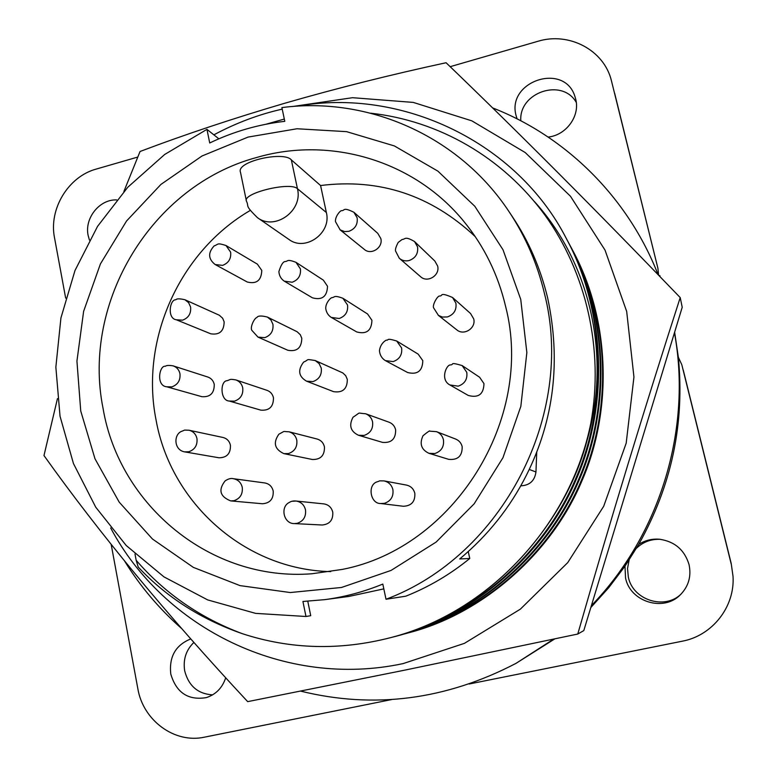 <?xml version="1.0" encoding="UTF-8"?>
<svg xmlns="http://www.w3.org/2000/svg" width="777" height="777" viewBox="0 0 777 777"><rect width="100%" height="100%" fill="white"/><g stroke="black" fill="none" stroke-linecap="round" stroke-linejoin="round"><path stroke-width="1.17" d="M517.064 118.852L516.122 115.715C506.264 81.245 564.355 61.849 574.922 96.474L575.679 99.058C580.293 115.899 566.239 135.266 548.164 137.063M212.626 694.861C197.941 693.948 188.626 685.945 184.683 670.852C182.945 659.586 185.994 650.126 193.852 642.482M225.699 677.806C222.329 687.917 215.841 694.531 206.255 697.629C188.141 700.563 176.311 692.696 170.775 674.038C168.949 656.779 175.592 645.085 190.724 638.947M89.433 240.064L88.131 235.421C84.343 218.133 99.621 199.077 116.686 199.922M681.011 594.152C664.384 610.324 632.769 599.893 628.34 577.126L627.525 568.492L629.127 560.023M689.044 564.568C691.491 576.272 688.587 586.363 680.331 594.823C663.5 612.266 630.128 601.767 625.543 577.981L624.98 566.19L638.713 544.405C644.988 540.345 651.922 538.626 659.508 539.238C674.708 541.472 684.547 549.912 689.044 564.568M492.569 107.886C565.841 136.422 627.913 197.232 658.09 274.669M386.014 599.252L382.808 584.081C363.918 591.821 344.551 597.008 324.699 599.65L302.923 601.476L305.973 616.491L255.623 613.374L207.663 599.902L163.996 576.903L126.243 545.532L95.736 507.196L73.446 463.529L60.033 416.239L55.857 367.123L60.927 317.948L75 270.483L97.543 226.389L127.778 187.247L164.666 154.487L206.954 129.361L209.722 142.968C233.586 131.546 258.615 124.33 284.8 121.329L281.896 107.595C367.88 96.202 459.071 135.732 509.265 212.004C525.65 236.684 537.363 263.811 544.424 293.395C575.67 414.801 502.136 555.992 386.014 599.252L405.798 596.192C428.846 587.014 450.174 574.446 469.774 558.478L468.249 551.592M469.774 558.478L459.683 558.964C487.839 535.508 510.081 507.585 526.418 475.213C554.069 420.046 561.12 360.858 547.591 297.669C540.384 268.055 528.748 241.21 512.684 217.142L509.265 212.004M103.079 408.498C119.367 505.303 210.79 581.74 311.965 573.756L342.22 569.424C453.768 548.028 534.712 419.182 505.652 306.594C498.067 274.543 484.158 246.183 463.908 221.494C413.966 160.179 329.827 135.975 256.565 157.517C151.952 185.548 81.439 301.971 103.079 408.498M248.067 137.082L202.01 155.992L160.917 184.431L126.564 220.979L100.418 263.918L83.625 311.324L76.933 361.091L80.74 410.994L94.979 458.76L119.202 502.146L152.447 539.005L193.337 567.375L240.025 585.615L290.268 592.54L341.521 587.47L391.054 570.425L436.13 542.074L474.155 503.826L502.952 457.731L520.843 406.342L526.855 352.564L520.745 299.398L503.01 249.767L474.825 206.293L437.898 171.144L394.366 145.93L346.591 131.653L297.018 128.759L248.067 137.082M250.33 210.392C179.506 251.554 139.899 339.753 156.08 420.085C170.717 502.709 244.706 569.784 330.749 571.619M289.044 431.808C293.133 433.042 295.716 435.8 296.785 440.103C297.494 446.872 294.726 451.359 288.471 453.564L283.945 453.642L312.393 459.498C320.707 459.654 324.718 455.429 324.436 446.833C323.426 442.793 320.998 440.2 317.142 439.034L289.044 431.798C281.876 431.594 285.936 430.487 278.885 434.197C272.902 442.735 274.553 449.213 283.867 453.632L283.945 453.642M452.544 297.494L455.914 303.205C456.73 310.004 453.894 314.588 447.397 316.948L442.366 317.065L438.442 315.404L433.712 308.022C431.895 305.594 437.364 295.882 439.491 296.018C443.424 296.192 438.684 291.569 452.554 297.484L470.551 313.51L473.708 318.881C476.272 328.098 463.947 336.082 456.798 329.856L438.247 315.268M428.923 453.312C421.26 449.621 419.289 443.754 423.028 435.712C427.845 431.769 430.099 430.254 429.798 431.177L436.528 431.662C440.151 433.197 442.453 435.887 443.434 439.753C444.25 446.678 441.394 451.272 434.858 453.535L428.933 453.302M436.538 431.662L455.681 439.073C459.09 440.51 461.247 443.036 462.169 446.649C462.373 455.992 457.886 460.227 448.708 459.353L429.322 453.418M184.722 451.903C173.97 450.126 173.456 435.071 181.196 431.497C186.237 429.71 182.41 430.06 189.083 430.244C193.259 431.342 195.882 434.1 196.96 438.519C197.601 445.172 194.881 449.592 188.811 451.758L184.722 451.884M189.083 430.244L222.999 437.47C226.942 438.5 229.429 441.093 230.439 445.24C230.701 453.525 226.894 457.702 218.997 457.779L184.78 451.893M173.203 365.889C176.797 367.181 179.04 369.784 179.953 373.698C180.575 380.264 177.884 384.654 171.872 386.868L166.744 386.791C155.682 385.858 159.421 364.967 165.355 366.288C166.433 365.307 169.056 365.171 173.213 365.88L207.877 377.049C211.276 378.282 213.393 380.73 214.258 384.401C214.335 393.172 210.217 397.27 201.894 396.688L167.026 386.868M225.99 245.513L230.643 252.175C231.293 258.673 228.603 263.073 222.552 265.384L215.161 264.539C208.178 258.994 207.838 252.787 214.122 245.93C218.823 244.269 216.657 242.55 225.99 245.513L257.391 264.161L261.781 270.435C261.393 280.41 256.565 284.275 247.29 282.022L215.608 264.772M267.424 317.084L270.979 320.027L272.931 324.32C273.621 330.934 270.882 335.392 264.724 337.665L258.003 337.121L252.03 330.536C249.602 328.049 254.118 318.172 256.905 317.472C257.983 315.676 261.499 315.54 267.424 317.074L297.125 331.74L300.31 334.732L301.777 338.257C301.622 347.902 296.96 351.903 287.811 350.252L258.42 337.296M233.382 478.719C238.063 479.613 241.016 482.478 242.249 487.315C242.919 494.075 240.171 498.533 233.994 500.689L230.701 500.903C219.949 496.581 218.094 489.908 225.126 480.885C228.351 478.768 231.099 478.049 233.382 478.71L264.84 482.954C269.25 483.789 272.037 486.48 273.203 491.015C273.611 498.96 270.017 503.205 262.432 503.749L230.992 500.932M462.13 365.549L466.783 372.358C467.608 379.234 464.753 383.838 458.207 386.159L449.883 384.955C439.918 379.72 446.357 364.695 450.388 364.928C454.759 364.743 448.543 361.626 462.121 365.549L479.613 377.253L483.974 383.624C483.663 394.25 478.428 398.183 468.269 395.444L450.437 385.256M342.919 298.29L347.533 304.992C348.271 311.664 345.493 316.171 339.199 318.492L331.284 317.434C328.176 315.375 326.34 312.441 325.757 308.615C325.408 302.807 331.08 297.27 332.1 297.63C335.081 297.368 333.323 294.765 342.919 298.281L367.579 313.995L371.93 320.289C371.552 330.633 366.491 334.518 356.76 331.954L331.779 317.696M339.938 229.71L364.345 249.417C371.173 255.526 383.275 247.61 380.837 238.588L377.797 233.372L353.923 212.296L357.158 217.842C357.896 224.436 355.138 228.924 348.863 231.313L344.638 231.595L340.141 229.856L335.47 221.63C334.955 216.521 340.443 210.256 341.686 210.654C345.027 210.771 342.54 206.682 353.923 212.286M414.568 241.579L417.56 246.901C418.347 253.593 415.54 258.139 409.139 260.528L409.139 260.528C405.458 261.383 402.204 260.654 399.359 258.333L399.3 258.275M399.3 258.285L395.532 250.961C395.143 249.388 396.027 246.542 398.203 242.424L402.117 239.471C405.361 239.53 404.399 235.586 414.568 241.569L434.829 261.023L437.636 266.025C440.219 275.349 427.457 283.284 420.58 276.69L399.679 258.595M315.219 360.547L319.114 363.578L321.251 368.113C321.979 374.835 319.201 379.331 312.937 381.594L306.536 381.177C298.514 376.447 297.552 370.066 303.652 362.063C309.673 359.634 304.701 358.828 315.229 360.547L342.822 372.931L345.716 375.689L347.319 379.409C347.3 388.918 342.725 393.007 333.595 391.657L306.934 381.332M384.071 480.924C388.704 482.012 391.647 484.916 392.9 489.636C393.686 496.561 390.841 501.126 384.382 503.341L380.652 503.525L403.35 506.264C411.47 505.905 415.287 501.573 414.821 493.278C413.646 488.859 410.878 486.13 406.526 485.101L384.071 480.905C376.457 480.876 381.692 480.613 377.068 481.827C367.191 484.945 370.367 503.739 380.545 503.525M295.979 262.325L300.398 268.861C301.097 275.447 298.358 279.905 292.171 282.236L284.256 281.157C280.992 278.894 279.205 275.718 278.875 271.62C281.012 264.802 283.187 261.431 285.402 261.509C288.044 261.402 286.587 258.731 295.979 262.325L323.358 280.147L327.525 286.295C327.078 296.6 322.047 300.446 312.432 297.814L284.732 281.429M235.917 379.943C239.53 381.293 241.793 383.916 242.725 387.83C243.395 394.483 240.666 398.922 234.537 401.146L229.215 401.029C220.046 400.718 220.008 380.827 227.098 380.701C231.157 379.429 229.166 378.836 235.917 379.934L267.026 390.345C270.435 391.618 272.581 394.094 273.455 397.756C273.562 406.672 269.357 410.8 260.829 410.139L229.516 401.117M184.955 299.757L188.607 302.651L190.598 307.022C191.22 313.529 188.539 317.919 182.537 320.173L176.292 319.774C166.968 318.551 169.687 299.291 175.855 299.776C176.661 298.543 179.701 298.533 184.955 299.747L219.376 315.268L222.649 318.24L224.145 321.833C223.999 331.177 219.541 335.159 210.742 333.799L176.67 319.92M292.608 501.252L296.047 501.039C301.01 501.845 304.157 504.768 305.497 509.829C306.216 516.676 303.428 521.182 297.125 523.339L294.182 523.591C283.498 523.727 279.943 506.662 289.462 502.369C291.181 501.223 293.376 500.776 296.047 501.029L323.854 503.894C328.525 504.642 331.497 507.391 332.75 512.13C333.255 519.949 329.739 524.252 322.212 525.009L294.532 523.601M365.617 413.762C369.279 415.219 371.591 417.9 372.562 421.814C373.329 428.642 370.512 433.177 364.122 435.431L358.459 435.256C350.505 431.439 348.698 425.427 353.03 417.22C361.761 411.625 356.08 413.141 365.617 413.752L389.102 422.232C392.54 423.601 394.716 426.117 395.629 429.778C395.814 438.956 391.433 443.152 382.507 442.375L358.809 435.353M396.697 341.006L401.612 347.95C402.389 354.73 399.572 359.285 393.162 361.596L385.334 360.606C381.779 358.333 379.827 355.031 379.458 350.689C380.39 342.948 386.635 339.646 386.587 340.151C389.267 340.452 385.217 337.558 396.697 341.006L418.181 354.147L422.805 360.664C422.523 370.979 417.472 374.941 407.634 372.523L385.839 360.868M520.813 120.785C518.686 92.298 562.363 77.613 576.291 102.457M614.646 93.23L657.925 268.337L611.586 81.371M660.1 276.748L659.838 275.563M683.255 370.037L731.206 563.49L733.022 576.281C735.042 606.769 712.363 635.664 682.274 641.2L469.162 684.003M733.022 576.281L731.206 563.49M636.45 548.271C643.084 541.919 651.087 538.947 660.469 539.335M111.169 544.366L137.83 688.636C143.036 720.425 174.582 743.812 204.477 737.159L391.783 699.543M137.752 157.061L96.202 169.085C68.308 176.564 48.63 209.062 54.516 237.772L65.656 298.086M611.45 80.837C604.176 50.078 568.949 31.595 537.742 41.336L450.165 66.676M657.925 268.337L658.595 275.194M638.713 544.405C671.59 485.742 684.799 423.368 678.35 357.284L681.798 364.704M731.196 563.976L681.953 365.287M553.583 639.16L516.035 663.344L554.759 638.908M590.802 607.565L608.76 587.645L624.98 566.19M678.35 357.284L674.63 332.187M674.455 332.76C692.142 428.817 660.178 534.663 591.404 605.604M516.035 663.344C445.872 699.902 374.096 709.178 300.718 691.141M181.303 628.243C159.023 608.614 140.132 586.246 124.65 561.13M136.169 560.304L138.209 567.045C166.249 597.037 200.942 619.24 242.307 633.673C200.379 617.997 164.996 593.541 136.169 560.304L134.994 554.03M370.794 113.209C439.073 120.794 502.806 157.343 544.998 215.21C586.353 272.708 604.117 349.631 590.86 423.028C570.328 525.64 488.17 612.48 391.045 637.538C340.103 650.708 290.52 649.417 242.307 633.673M266.064 124.213L284.324 119.056M324.699 599.65L348.863 596.454L383.819 588.869M391.045 637.538L392.094 637.257C487.092 614.549 573.494 520.93 590.86 423.028M394.298 636.645L396.309 636.12C471.513 616.812 544.114 554.428 575.942 478.078C607.76 405.167 605.652 311.179 566.414 238.694C517.074 142.113 401.69 87.412 297.193 106.187M282.216 109.13C258.838 114.394 236.053 122.97 213.86 134.839M397.824 635.712C472.707 616.482 544.978 554.389 576.66 478.399C608.333 405.817 606.235 312.267 567.171 240.093L566.423 238.694M206.954 129.361L218.861 138.821M305.973 616.491L310.722 615.705L307.789 601.252M520.775 485.829C529.642 485.421 534.702 480.808 535.955 471.979L536.742 451.981M475.242 236.635C431.07 195.202 379.526 178.166 320.58 185.528L291.346 159.897C283.974 150.748 235.674 161.48 240.491 172.28L246.338 200.67M400.155 635.071L402.088 634.556C476.068 615.559 547.406 554.273 578.68 479.273C609.935 407.643 607.867 315.307 569.279 244.017L568.22 242.074M320.58 185.528L326.359 212.51C331.789 233.09 305.225 252.03 288.869 239.403L257.42 217.638C274.825 231.08 303.195 210.722 297.455 188.724L291.346 159.897M403.564 634.168C477.224 615.248 548.241 554.234 579.38 479.574C610.489 408.275 608.43 316.356 570.007 245.377L569.279 244.027M405.817 633.546L407.682 633.051C480.458 614.364 550.592 554.127 581.322 480.429C612.033 410.033 609.994 319.289 572.047 249.164L571.027 247.28M409.1 632.672C481.575 614.053 551.398 554.088 581.992 480.72C612.567 410.644 610.537 320.299 572.746 250.476L572.047 249.174M292.453 106.527L352.515 97.698L413.277 102.409L471.833 120.843L525.203 152.535L570.483 196.27L605.03 250.126L626.68 311.451L633.945 377.01L626.184 443.191L603.7 506.264L567.715 562.635L520.357 609.158L464.403 643.366L403.069 663.607C284.877 688.898 163.772 628.185 110.674 527.962M57.449 398.63L43.978 455.555C99.495 533.459 167.395 615.491 247.688 701.641L405.031 670.085L577.767 634.042C610.363 520.425 644.512 408.275 680.215 297.581C595.813 209.916 517.764 131.634 446.076 62.733C390.578 74.738 336.8 88.238 284.761 103.244C233.149 118.434 184.916 134.518 140.054 151.486L123.864 191.53M680.215 297.581L682.216 307.255L583.799 630.584L577.767 634.042M534.44 201.573C593.618 266.618 614.199 368.317 581.895 456.07M535.955 471.979L529.234 469.444M257.42 217.638C244.036 204.468 249.446 207.323 246.435 201.136C242.171 193.182 290.462 181.4 297.455 188.724L326.359 212.51M396.503 636.062L398.028 635.654M402.282 634.508L403.758 634.11M407.867 633.002L409.294 632.624"/></g></svg>
